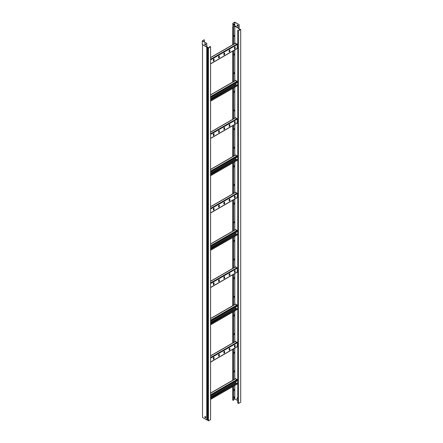 <?xml version="1.0" encoding="UTF-8"?>
<svg xmlns="http://www.w3.org/2000/svg" width="443" height="443" viewBox="0 0 443 443"><rect width="100%" height="100%" fill="white"/><g stroke="black" fill="none" stroke-linecap="round" stroke-linejoin="round"><path stroke-width="0.66" d="M233.605 36.631A0.687 0.393 120 0 0 233.821 36.564A0.687 0.393 120 0 0 234.269 35.961A0.687 0.393 120 0 0 234.164 35.412A0.687 0.393 120 0 0 233.821 35.446A0.687 0.393 120 0 0 233.605 35.628M233.605 36.553A0.687 0.393 120 0 0 233.716 36.503A0.687 0.393 120 0 0 234.148 35.949A0.687 0.393 120 0 0 234.109 35.39M233.605 55.27A0.687 0.393 120 0 0 233.821 55.203A0.687 0.393 120 0 0 234.269 54.6A0.687 0.393 120 0 0 234.164 54.052A0.687 0.393 120 0 0 233.821 54.085A0.687 0.393 120 0 0 233.605 54.267M233.605 55.192A0.687 0.393 120 0 0 233.716 55.142A0.687 0.393 120 0 0 234.148 54.589A0.687 0.393 120 0 0 234.109 54.029M233.605 73.909A0.687 0.393 120 0 0 233.821 73.843A0.687 0.393 120 0 0 234.269 73.239A0.687 0.393 120 0 0 234.164 72.691A0.687 0.393 120 0 0 233.821 72.724A0.687 0.393 120 0 0 233.605 72.907M233.605 73.831A0.687 0.393 120 0 0 233.716 73.782A0.687 0.393 120 0 0 234.148 73.228A0.687 0.393 120 0 0 234.109 72.669M233.605 92.548A0.687 0.393 120 0 0 233.821 92.482A0.687 0.393 120 0 0 234.269 91.878A0.687 0.393 120 0 0 234.164 91.33A0.687 0.393 120 0 0 233.821 91.363A0.687 0.393 120 0 0 233.605 91.546M233.605 92.471A0.687 0.393 120 0 0 233.716 92.421A0.687 0.393 120 0 0 234.148 91.867A0.687 0.393 120 0 0 234.109 91.308M233.605 111.187A0.687 0.393 120 0 0 233.821 111.121A0.687 0.393 120 0 0 234.269 110.517A0.687 0.393 120 0 0 234.164 109.969A0.687 0.393 120 0 0 233.821 110.002A0.687 0.393 120 0 0 233.605 110.185M233.605 111.11A0.687 0.393 120 0 0 233.716 111.06A0.687 0.393 120 0 0 234.148 110.506A0.687 0.393 120 0 0 234.109 109.947M233.605 129.827A0.687 0.393 120 0 0 233.821 129.76A0.687 0.393 120 0 0 234.269 129.157A0.687 0.393 120 0 0 234.164 128.608A0.687 0.393 120 0 0 233.821 128.642A0.687 0.393 120 0 0 233.605 128.824M233.605 129.749A0.687 0.393 120 0 0 233.716 129.699A0.687 0.393 120 0 0 234.148 129.146A0.687 0.393 120 0 0 234.109 128.586M233.605 148.466A0.687 0.393 120 0 0 233.821 148.399A0.687 0.393 120 0 0 234.269 147.796A0.687 0.393 120 0 0 234.164 147.248A0.687 0.393 120 0 0 233.821 147.281A0.687 0.393 120 0 0 233.605 147.464M233.605 148.388A0.687 0.393 120 0 0 233.716 148.339A0.687 0.393 120 0 0 234.148 147.785A0.687 0.393 120 0 0 234.109 147.226M233.605 167.105A0.687 0.393 120 0 0 233.821 167.044A0.687 0.393 120 0 0 234.269 166.441A0.687 0.393 120 0 0 234.164 165.887A0.687 0.393 120 0 0 233.821 165.926A0.687 0.393 120 0 0 233.605 166.108M233.605 167.028A0.687 0.393 120 0 0 233.716 166.978A0.687 0.393 120 0 0 234.148 166.424A0.687 0.393 120 0 0 234.109 165.865M233.605 185.744A0.687 0.393 120 0 0 233.821 185.683A0.687 0.393 120 0 0 234.269 185.08A0.687 0.393 120 0 0 234.164 184.526A0.687 0.393 120 0 0 233.821 184.565A0.687 0.393 120 0 0 233.605 184.748M233.605 185.667A0.687 0.393 120 0 0 233.716 185.617A0.687 0.393 120 0 0 234.148 185.063A0.687 0.393 120 0 0 234.109 184.504M233.605 204.389A0.687 0.393 120 0 0 233.821 204.323A0.687 0.393 120 0 0 234.269 203.719A0.687 0.393 120 0 0 234.164 203.171A0.687 0.393 120 0 0 233.821 203.204A0.687 0.393 120 0 0 233.605 203.387M233.605 204.306A0.687 0.393 120 0 0 233.716 204.256A0.687 0.393 120 0 0 234.148 203.702A0.687 0.393 120 0 0 234.109 203.143M233.605 223.028A0.687 0.393 120 0 0 233.821 222.962A0.687 0.393 120 0 0 234.269 222.358A0.687 0.393 120 0 0 234.164 221.81A0.687 0.393 120 0 0 233.821 221.843A0.687 0.393 120 0 0 233.605 222.026M233.605 222.945A0.687 0.393 120 0 0 233.716 222.895A0.687 0.393 120 0 0 234.148 222.342A0.687 0.393 120 0 0 234.109 221.782M233.605 241.668A0.687 0.393 120 0 0 233.821 241.601A0.687 0.393 120 0 0 234.269 240.998A0.687 0.393 120 0 0 234.164 240.449A0.687 0.393 120 0 0 233.821 240.483A0.687 0.393 120 0 0 233.605 240.665M233.605 241.585A0.687 0.393 120 0 0 233.716 241.54A0.687 0.393 120 0 0 234.148 240.981A0.687 0.393 120 0 0 234.109 240.422M233.605 260.307A0.687 0.393 120 0 0 233.821 260.24A0.687 0.393 120 0 0 234.269 259.637A0.687 0.393 120 0 0 234.164 259.089A0.687 0.393 120 0 0 233.821 259.122A0.687 0.393 120 0 0 233.605 259.305M233.605 260.224A0.687 0.393 120 0 0 233.716 260.179A0.687 0.393 120 0 0 234.148 259.626A0.687 0.393 120 0 0 234.109 259.061M233.605 278.946A0.687 0.393 120 0 0 233.821 278.88A0.687 0.393 120 0 0 234.269 278.276A0.687 0.393 120 0 0 234.164 277.728A0.687 0.393 120 0 0 233.821 277.761A0.687 0.393 120 0 0 233.605 277.944M233.605 278.863A0.687 0.393 120 0 0 233.716 278.819A0.687 0.393 120 0 0 234.148 278.265A0.687 0.393 120 0 0 234.109 277.706M233.605 297.585A0.687 0.393 120 0 0 233.821 297.519A0.687 0.393 120 0 0 234.269 296.915A0.687 0.393 120 0 0 234.164 296.367A0.687 0.393 120 0 0 233.821 296.4A0.687 0.393 120 0 0 233.605 296.583M233.605 297.502A0.687 0.393 120 0 0 233.716 297.458A0.687 0.393 120 0 0 234.148 296.904A0.687 0.393 120 0 0 234.109 296.345M233.605 316.224A0.687 0.393 120 0 0 233.821 316.158A0.687 0.393 120 0 0 234.269 315.554A0.687 0.393 120 0 0 234.164 315.006A0.687 0.393 120 0 0 233.821 315.039A0.687 0.393 120 0 0 233.605 315.222M233.605 316.141A0.687 0.393 120 0 0 233.716 316.097A0.687 0.393 120 0 0 234.148 315.543A0.687 0.393 120 0 0 234.109 314.984M233.605 334.864A0.687 0.393 120 0 0 233.821 334.797A0.687 0.393 120 0 0 234.269 334.194A0.687 0.393 120 0 0 234.164 333.645A0.687 0.393 120 0 0 233.821 333.679A0.687 0.393 120 0 0 233.605 333.861M233.605 334.786A0.687 0.393 120 0 0 233.716 334.736A0.687 0.393 120 0 0 234.148 334.183A0.687 0.393 120 0 0 234.109 333.623M233.605 353.503A0.687 0.393 120 0 0 233.821 353.436A0.687 0.393 120 0 0 234.269 352.833A0.687 0.393 120 0 0 234.164 352.285A0.687 0.393 120 0 0 233.821 352.318A0.687 0.393 120 0 0 233.605 352.501M233.605 353.425A0.687 0.393 120 0 0 233.716 353.376A0.687 0.393 120 0 0 234.148 352.822A0.687 0.393 120 0 0 234.109 352.263M233.605 372.142A0.687 0.393 120 0 0 233.821 372.076A0.687 0.393 120 0 0 234.269 371.472A0.687 0.393 120 0 0 234.164 370.924A0.687 0.393 120 0 0 233.821 370.957A0.687 0.393 120 0 0 233.605 371.14M233.605 372.065A0.687 0.393 120 0 0 233.716 372.015A0.687 0.393 120 0 0 234.148 371.461A0.687 0.393 120 0 0 234.109 370.902M233.605 390.781A0.687 0.393 120 0 0 233.821 390.715A0.687 0.393 120 0 0 234.269 390.111A0.687 0.393 120 0 0 234.164 389.563A0.687 0.393 120 0 0 233.821 389.596A0.687 0.393 120 0 0 233.605 389.779M233.605 390.704A0.687 0.393 120 0 0 233.716 390.654A0.687 0.393 120 0 0 234.148 390.1A0.687 0.393 120 0 0 234.109 389.541M232.907 27.139L232.802 23.302L234.79 22.15L239.159 24.67L234.79 22.272L234.79 26.176L232.691 27.267L232.691 44.782M234.231 24.027L234.231 24.769L233.372 25.268M232.691 27.267L233.605 27.671L232.907 27.267L232.907 23.363L234.79 22.272M233.372 25.395L233.372 24.526L234.336 23.966L234.336 24.836L233.372 25.395M237.697 400.594L234.79 398.916L234.79 385.427M233.605 399.603L234.79 398.916M238.555 403.451L240.71 402.211L240.71 29.471L238.555 30.711L237.697 30.218L237.697 402.958L238.555 403.451L238.555 30.711M234.142 396.867L234.142 397.864L233.605 398.174M232.691 51.128L232.691 82.06M232.691 88.406L232.691 119.339M232.691 125.685L232.691 156.617M232.691 162.963L232.691 193.901M232.691 200.247L232.691 231.18M232.691 237.526L232.691 268.458M232.691 274.804L232.691 305.736M232.691 312.082L232.691 343.015M232.691 349.361L232.691 380.293M232.691 386.639L232.691 400.007L233.5 400.472L233.605 386.113M233.605 397.177L234.253 396.806L234.253 397.925L233.605 398.296M234.79 379.081L234.79 348.148M234.79 341.802L234.79 310.87M234.79 304.524L234.79 273.591M234.79 267.245L234.79 236.313M234.79 229.967L234.79 199.034M234.79 192.688L234.79 161.756M234.79 155.41L234.79 124.477M234.79 118.126L234.79 87.193M234.79 80.847L234.79 49.915M234.79 43.569L234.79 26.176L238.943 28.573L238.943 28.933M237.697 399.293L237.116 398.955L237.116 397.836L237.697 398.174M237.697 30.218L238.555 30.589L240.494 29.471L238.932 29.039L239.054 24.736M239.159 24.67L239.082 29.039L240.71 29.471M237.697 399.165L237.221 398.894L237.221 397.897M237.221 25.007L237.221 25.755L238.085 26.248M237.116 25.816L237.116 24.946L238.085 25.506L238.085 26.375L237.221 25.755M233.5 27.732L233.5 44.317M233.5 50.663L233.5 81.595M233.5 87.941L233.5 118.874M233.5 125.219L233.5 156.152M233.5 162.498L233.5 193.43M233.5 199.776L233.5 230.842M233.5 237.06L233.5 268.12M233.5 274.339L233.5 305.399M233.5 311.617L233.5 342.677M233.5 348.896L233.5 379.956M233.5 386.174L233.5 400.472M233.605 27.671L233.605 44.256M233.605 50.602L233.605 81.534M233.605 87.88L233.605 118.813M233.605 125.159L233.605 156.091M233.605 162.437L233.605 193.369M233.605 199.715L233.605 230.781M233.605 236.994L233.605 268.059M233.605 274.272L233.605 305.338M233.605 311.556L233.605 342.616M233.605 348.835L233.605 379.895M237.16 48.42L237.426 44.416L235.488 43.298M229.142 51.621A0.532 0.31 120 0 0 229.895 51.189L229.895 50.192A0.532 0.31 120 0 0 229.142 50.629L229.142 51.621M234.413 48.575A0.532 0.31 120 0 0 235.167 48.143L235.167 47.146A0.532 0.31 120 0 0 234.413 47.584L234.413 48.575M223.87 54.666A0.532 0.31 120 0 0 224.623 54.229L224.623 53.238A0.532 0.31 120 0 0 223.87 53.669L223.87 54.666M218.593 57.712A0.532 0.31 120 0 0 219.346 57.274L219.346 56.283A0.532 0.31 120 0 0 218.593 56.715L218.593 57.712M213.321 60.752A0.532 0.31 120 0 0 214.074 60.32L214.074 59.323A0.532 0.31 120 0 0 213.321 59.761L213.321 60.752M229.69 49.921A0.532 0.31 -60 0 1 229.734 50.098L229.734 51.095A0.532 0.31 -60 0 1 229.181 51.798M234.962 46.88A0.532 0.31 -60 0 1 235.006 47.052L235.006 48.049A0.532 0.31 -60 0 1 234.458 48.752M224.418 52.966A0.532 0.31 -60 0 1 224.457 53.143L224.457 54.135A0.532 0.31 -60 0 1 223.909 54.843M219.147 56.012A0.532 0.31 -60 0 1 219.185 56.189L219.185 57.18A0.532 0.31 -60 0 1 218.637 57.883M213.869 59.057A0.532 0.31 -60 0 1 213.914 59.229L213.914 60.226A0.532 0.31 -60 0 1 213.365 60.929M237.16 122.977L237.426 118.973L235.488 117.855M229.142 126.177A0.532 0.31 120 0 0 229.895 125.746L229.895 124.749A0.532 0.31 120 0 0 229.142 125.186L229.142 126.177M234.413 123.137A0.532 0.31 120 0 0 235.167 122.7L235.167 121.703A0.532 0.31 120 0 0 234.413 122.141L234.413 123.137M223.87 129.223A0.532 0.31 120 0 0 224.623 128.791L224.623 127.794A0.532 0.31 120 0 0 223.87 128.232L223.87 129.223M218.593 132.269A0.532 0.31 120 0 0 219.346 131.831L219.346 130.84A0.532 0.31 120 0 0 218.593 131.272L218.593 132.269M213.321 135.314A0.532 0.31 120 0 0 214.074 134.877L214.074 133.886A0.532 0.31 120 0 0 213.321 134.318L213.321 135.314M229.69 124.483A0.532 0.31 -60 0 1 229.734 124.655L229.734 125.651A0.532 0.31 -60 0 1 229.181 126.355M234.962 121.437A0.532 0.31 -60 0 1 235.006 121.615L235.006 122.606A0.532 0.31 -60 0 1 234.458 123.309M224.418 127.523A0.532 0.31 -60 0 1 224.457 127.7L224.457 128.697A0.532 0.31 -60 0 1 223.909 129.4M219.147 130.569A0.532 0.31 -60 0 1 219.185 130.746L219.185 131.737A0.532 0.31 -60 0 1 218.637 132.446M213.869 133.614A0.532 0.31 -60 0 1 213.914 133.792L213.914 134.783A0.532 0.31 -60 0 1 213.365 135.486M237.16 197.539L237.426 193.53L235.488 192.412M229.142 200.74A0.532 0.31 120 0 0 229.895 200.302L229.895 199.306A0.532 0.31 120 0 0 229.142 199.743L229.142 200.74M234.413 197.694A0.532 0.31 120 0 0 235.167 197.257L235.167 196.266A0.532 0.31 120 0 0 234.413 196.698L234.413 197.694M223.87 203.78A0.532 0.31 120 0 0 224.623 203.348L224.623 202.351A0.532 0.31 120 0 0 223.87 202.789L223.87 203.78M218.593 206.826A0.532 0.31 120 0 0 219.346 206.394L219.346 205.397A0.532 0.31 120 0 0 218.593 205.834L218.593 206.826M213.321 209.871A0.532 0.31 120 0 0 214.074 209.434L214.074 208.443A0.532 0.31 120 0 0 213.321 208.874L213.321 209.871M229.69 199.04A0.532 0.31 -60 0 1 229.734 199.217L229.734 200.208A0.532 0.31 -60 0 1 229.181 200.912M234.962 195.994A0.532 0.31 -60 0 1 235.006 196.171L235.006 197.163A0.532 0.31 -60 0 1 234.458 197.866M224.418 202.086A0.532 0.31 -60 0 1 224.457 202.257L224.457 203.254A0.532 0.31 -60 0 1 223.909 203.957M219.147 205.131A0.532 0.31 -60 0 1 219.185 205.303L219.185 206.3A0.532 0.31 -60 0 1 218.637 207.003M213.869 208.171A0.532 0.31 -60 0 1 213.914 208.348L213.914 209.345A0.532 0.31 -60 0 1 213.365 210.048M237.16 272.096L237.426 268.087L235.488 266.968M229.142 275.297A0.532 0.31 120 0 0 229.895 274.859L229.895 273.868A0.532 0.31 120 0 0 229.142 274.3L229.142 275.297M234.413 272.251A0.532 0.31 120 0 0 235.167 271.814L235.167 270.823A0.532 0.31 120 0 0 234.413 271.254L234.413 272.251M223.87 278.342A0.532 0.31 120 0 0 224.623 277.905L224.623 276.914A0.532 0.31 120 0 0 223.87 277.346L223.87 278.342M218.593 281.383A0.532 0.31 120 0 0 219.346 280.951L219.346 279.954A0.532 0.31 120 0 0 218.593 280.391L218.593 281.383M213.321 284.428A0.532 0.31 120 0 0 214.074 283.996L214.074 282.999A0.532 0.31 120 0 0 213.321 283.437L213.321 284.428M229.69 273.597A0.532 0.31 -60 0 1 229.734 273.774L229.734 274.765A0.532 0.31 -60 0 1 229.181 275.468M234.962 270.551A0.532 0.31 -60 0 1 235.006 270.728L235.006 271.725A0.532 0.31 -60 0 1 234.458 272.428M224.418 276.642A0.532 0.31 -60 0 1 224.457 276.82L224.457 277.811A0.532 0.31 -60 0 1 223.909 278.514M219.147 279.688A0.532 0.31 -60 0 1 219.185 279.86L219.185 280.856A0.532 0.31 -60 0 1 218.637 281.56M213.869 282.734A0.532 0.31 -60 0 1 213.914 282.905L213.914 283.902A0.532 0.31 -60 0 1 213.365 284.605M237.16 346.653L237.426 342.644L235.488 341.531M229.142 349.854A0.532 0.31 120 0 0 229.895 349.416L229.895 348.425A0.532 0.31 120 0 0 229.142 348.862L229.142 349.854M234.413 346.808A0.532 0.31 120 0 0 235.167 346.376L235.167 345.379A0.532 0.31 120 0 0 234.413 345.817L234.413 346.808M223.87 352.899A0.532 0.31 120 0 0 224.623 352.462L224.623 351.471A0.532 0.31 120 0 0 223.87 351.903L223.87 352.899M218.593 355.945A0.532 0.31 120 0 0 219.346 355.507L219.346 354.516A0.532 0.31 120 0 0 218.593 354.948L218.593 355.945M213.321 358.985A0.532 0.31 120 0 0 214.074 358.553L214.074 357.556A0.532 0.31 120 0 0 213.321 357.994L213.321 358.985M229.69 348.154A0.532 0.31 -60 0 1 229.734 348.331L229.734 349.328A0.532 0.31 -60 0 1 229.181 350.031M234.962 345.114A0.532 0.31 -60 0 1 235.006 345.285L235.006 346.282A0.532 0.31 -60 0 1 234.458 346.985M224.418 351.199A0.532 0.31 -60 0 1 224.457 351.377L224.457 352.368A0.532 0.31 -60 0 1 223.909 353.077M219.147 354.245A0.532 0.31 -60 0 1 219.185 354.422L219.185 355.413A0.532 0.31 -60 0 1 218.637 356.117M213.869 357.291A0.532 0.31 -60 0 1 213.914 357.462L213.914 358.459A0.532 0.31 -60 0 1 213.365 359.162M210.575 99.991L237.426 84.674L237.348 85.721L210.575 101.176M236.407 85.078L235.654 84.519L235.654 83.589M235.488 80.576L237.16 81.224L237.426 82.564L210.575 98.064M210.575 100.179L237.426 84.674M210.575 174.548L237.426 159.231L237.348 160.277L210.575 175.733M236.407 159.635L235.654 159.076L235.654 158.145M235.488 155.133L237.16 155.786L237.426 157.121L210.575 172.62M210.575 174.736L237.426 159.231M210.575 249.104L237.426 233.793L237.348 234.834L210.575 250.289M236.407 234.197L235.654 233.638L235.654 232.702M235.488 229.69L237.16 230.343L237.426 231.678L210.575 247.183M210.575 249.293L237.426 233.793M210.575 323.667L237.426 308.35L237.348 309.391L210.575 324.852M236.407 308.754L235.654 308.195L235.654 307.265M235.488 304.247L237.16 304.9L237.426 306.235L210.575 321.74M210.575 323.85L237.426 308.35M210.575 398.224L237.426 382.907L237.348 383.954L210.575 399.409M236.407 383.311L235.654 382.752L235.654 381.822M235.488 378.809L237.16 379.457L237.426 380.797L210.575 396.297M210.575 398.412L237.426 382.907M204.284 39.765L202.29 40.911L202.29 44.466L206.659 46.986L206.765 43.375L202.506 40.911L204.284 39.765M204.389 42.002L204.389 39.826M207.9 420.042L206.765 419.892L202.506 417.433L202.506 44.693L206.765 47.152L207.9 47.301L207.9 420.457L208.426 420.85L208.426 48.11L210.575 46.869L209.611 46.432L209.611 47.301M210.575 46.869L210.575 419.61L208.426 420.85M205.69 417.843L205.043 417.472L205.043 416.475M209.611 46.432L210.364 46.869L208.426 47.988L208.049 47.301L206.875 47.091L206.765 43.375M207.9 47.717L208.426 48.11M204.937 417.533L204.937 416.414L205.69 416.846L205.69 417.965L205.043 417.472M202.29 40.911L206.659 43.436M202.418 44.643L206.72 47.13L202.29 44.466M205.69 44.206L204.721 43.647L204.721 44.516L205.69 45.075L205.69 44.206M205.69 44.953L204.832 44.455L204.832 43.707M205.414 416.686L205.043 416.597M204.832 43.735L205.303 44.012L205.303 44.726M205.414 44.045L205.414 44.793M232.907 26.912L234.79 25.827L239.054 28.286M239.309 29.255L239.309 30.152M240.028 29.255L240.028 29.742M240.189 29.293L240.189 29.648M232.94 27.017L234.79 25.949L239.021 28.391M232.985 27.095L234.79 26.054L238.976 28.468M235.759 43.143L210.575 57.679M237.16 43.946L210.575 59.296M237.426 44.416L210.575 59.916M237.426 48.265L210.575 63.77M235.006 47.611L234.413 47.955M229.734 50.657L229.142 51M224.457 53.703L223.87 54.046M219.185 56.748L218.593 57.086M213.914 59.788L213.321 60.132M235.006 47.861L234.413 48.204M229.734 50.906L229.142 51.25M224.457 53.952L223.87 54.295M219.185 56.997L218.593 57.335M213.914 60.038L213.321 60.381M235.759 117.7L210.575 132.236M237.16 118.508L210.575 133.852M237.426 118.973L210.575 134.473M237.426 122.822L210.575 138.327M235.006 122.174L234.413 122.512M229.734 125.214L229.142 125.557M224.457 128.26L223.87 128.603M219.185 131.305L218.593 131.649M213.914 134.351L213.321 134.689M235.006 122.418L234.413 122.761M229.734 125.463L229.142 125.806M224.457 128.509L223.87 128.852M219.185 131.554L218.593 131.898M213.914 134.6L213.321 134.938M235.759 192.256L210.575 206.792M237.16 193.065L210.575 208.409M237.426 193.53L210.575 209.03M237.426 197.384L210.575 212.884M235.006 196.731L234.413 197.074M229.734 199.776L229.142 200.114M224.457 202.816L223.87 203.16M219.185 205.862L218.593 206.205M213.914 208.908L213.321 209.251M235.006 196.98L234.413 197.318M229.734 200.026L229.142 200.363M224.457 203.066L223.87 203.409M219.185 206.111L218.593 206.455M213.914 209.157L213.321 209.5M235.759 266.813L210.575 281.355M237.16 267.622L210.575 282.966M237.426 268.087L210.575 283.592M237.426 271.941L210.575 287.441M235.006 271.288L234.413 271.631M229.734 274.333L229.142 274.677M224.457 277.379L223.87 277.717M219.185 280.419L218.593 280.762M213.914 283.465L213.321 283.808M235.006 271.537L234.413 271.88M229.734 274.582L229.142 274.92M224.457 277.628L223.87 277.966M219.185 280.668L218.593 281.012M213.914 283.714L213.321 284.057M235.759 341.37L210.575 355.912M237.16 342.179L210.575 357.529M237.426 342.644L210.575 358.149M237.426 346.498L210.575 362.003M235.006 345.845L234.413 346.188M229.734 348.89L229.142 349.234M224.457 351.936L223.87 352.279M219.185 354.981L218.593 355.319M213.914 358.022L213.321 358.365M235.006 346.094L234.413 346.437M229.734 349.139L229.142 349.483M224.457 352.185L223.87 352.523M219.185 355.231L218.593 355.568M213.914 358.271L213.321 358.614M210.575 97.194L237.426 81.695M210.575 96.574L237.16 81.224M210.575 94.957L235.759 80.421M210.575 101.048L237.426 85.543M210.575 99.243L235.759 84.707M210.575 98.994L235.654 84.519M210.575 171.751L237.426 156.252M210.575 171.131L237.16 155.786M210.575 169.514L235.759 154.978M210.575 175.605L237.426 160.106M210.575 173.806L235.759 159.264M210.575 173.556L235.654 159.076M210.575 246.314L237.426 230.809M210.575 245.688L237.16 230.343M210.575 244.076L235.759 229.535M210.575 250.162L237.426 234.663M210.575 248.362L235.759 233.821M210.575 248.113L235.654 233.638M210.575 320.87L237.426 305.365M210.575 320.25L237.16 304.9M210.575 318.633L235.759 304.092M210.575 324.719L237.426 309.22M210.575 322.919L235.759 308.383M210.575 322.67L235.654 308.195M210.575 395.427L237.426 379.928M210.575 394.807L237.16 379.457M210.575 393.19L235.759 378.654M210.575 399.281L237.426 383.776M210.575 397.476L235.759 382.94M210.575 397.227L235.654 382.752M208.011 47.872L208.011 420.612M207.651 47.168L207.651 419.909M207.008 47.202L207.008 419.942M206.765 47.152L206.765 419.892M235.571 43.121L210.575 57.551M237.348 48.442L210.575 63.897M235.571 117.677L210.575 132.108M237.348 122.999L210.575 138.454M235.571 192.24L210.575 206.665M237.348 197.556L210.575 213.011M235.571 266.797L210.575 281.222M237.348 272.113L210.575 287.573M235.571 341.354L210.575 355.784M237.348 346.675L210.575 362.13M210.575 94.83L235.571 80.399M210.575 169.387L235.571 154.956M210.575 243.943L235.571 229.518M210.575 318.506L235.571 304.075M210.575 393.063L235.571 378.632"/></g></svg>
